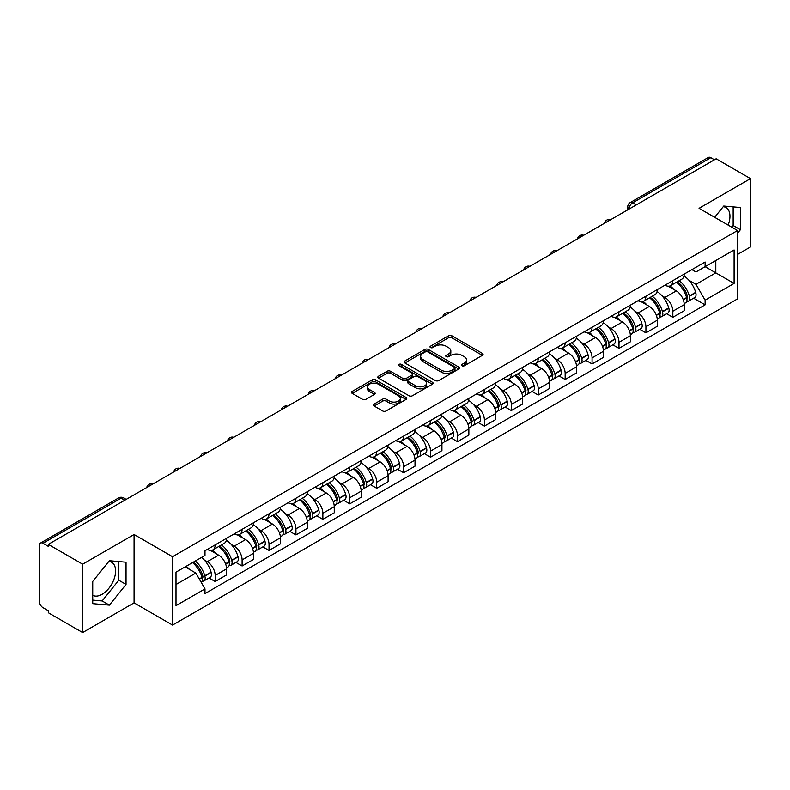 <?xml version="1.0" encoding="UTF-8"?>
<svg xmlns="http://www.w3.org/2000/svg" width="790" height="790" viewBox="0 0 790 790"><rect width="100%" height="100%" fill="white"/><g stroke="black" fill="none" stroke-linecap="round" stroke-linejoin="round"><path stroke-width="1.19" d="M462.002 365.76A1.679 0.968 0 0 0 464.382 365.76L482.374 355.362A2.4 1.383 0 0 0 483.075 354.384A2.4 1.383 0 0 0 482.374 353.406L451.89 335.809A2.4 1.383 0 0 0 448.493 335.809L430.501 346.198A1.679 0.968 0 0 0 430.007 346.879A1.679 0.968 0 0 0 430.501 347.57A1.679 0.968 0 0 0 432.871 347.57L435.201 346.218A7.663 4.424 0 0 1 446.044 346.218L448.582 347.689A7.663 4.424 0 0 1 450.823 350.819A7.663 4.424 0 0 1 448.582 353.95L446.251 355.293A1.679 0.968 0 0 0 445.757 355.974A1.679 0.968 0 0 0 446.251 356.665A1.679 0.968 0 0 0 448.621 356.665L450.952 355.322A7.663 4.424 0 0 1 461.795 355.322L464.332 356.784A7.663 4.424 0 0 1 466.584 359.914A7.663 4.424 0 0 1 464.332 363.045L462.002 364.387A1.679 0.968 0 0 0 461.518 365.069A1.679 0.968 0 0 0 462.002 365.76L462.002 364.387M723.215 206.703A19.039 10.991 -60 0 1 726.02 207.563A19.039 10.991 -60 0 1 728.153 225.101M108.852 561.394A19.039 10.991 -60 0 1 111.666 562.263A19.039 10.991 -60 0 1 114.58 577.51A19.039 10.991 -60 0 1 102.147 594.287A19.039 10.991 -60 0 1 92.736 595.295M374.134 404.065A2.4 1.383 0 0 0 373.433 405.043A2.4 1.383 0 0 0 374.134 406.021L382.686 410.968A2.4 1.383 0 0 0 386.073 410.968L406.07 399.424A2.4 1.383 0 0 0 406.771 398.446A2.4 1.383 0 0 0 406.07 397.469L375.576 379.862A2.4 1.383 0 0 0 372.189 379.862L352.202 391.406A2.4 1.383 0 0 0 351.501 392.383A2.4 1.383 0 0 0 352.202 393.361L362.531 399.325A2.4 1.383 0 0 0 365.918 399.325L374.47 394.388A2.4 1.383 0 0 0 375.171 393.41A2.4 1.383 0 0 0 374.47 392.433L369.345 389.47A6.409 3.703 0 0 1 367.469 386.853A6.409 3.703 0 0 1 371.428 383.436A6.409 3.703 0 0 1 378.41 384.236L398.486 395.829A6.409 3.703 0 0 1 400.362 398.446A6.409 3.703 0 0 1 396.402 401.863A6.409 3.703 0 0 1 389.421 401.063L386.073 399.128A2.4 1.383 0 0 0 382.686 399.128L374.134 404.065L374.134 406.021M172.556 556.723L134.073 534.504L82.644 564.198L48.299 544.369L716.155 158.79L750.5 178.619L699.071 208.303L737.554 230.522L172.556 556.723L172.556 625.078L737.554 298.877L737.554 230.522M435.369 380.553A2.4 1.383 0 0 0 438.756 380.553L458.743 369.009A2.4 1.383 0 0 0 459.444 368.031A2.4 1.383 0 0 0 458.743 367.054L428.259 349.447A2.4 1.383 0 0 0 424.872 349.447L404.875 360.99A2.4 1.383 0 0 0 404.174 361.968A2.4 1.383 0 0 0 404.875 362.946L435.369 380.553M399.71 366.116A1.679 0.968 0 0 1 401.409 366.353L401.409 364.368L432.406 382.261A2.4 1.383 0 0 1 433.108 383.239A2.4 1.383 0 0 1 432.406 384.216L412.42 395.76A2.4 1.383 0 0 1 409.032 395.76L378.538 378.153L387.09 373.255L387.09 371.26L378.538 376.198A2.4 1.383 0 0 0 377.837 377.176A2.4 1.383 0 0 0 378.538 378.153L378.538 376.198M387.09 373.255A2.4 1.383 0 0 1 390.477 373.255L390.477 371.26A2.4 1.383 0 0 0 387.09 371.26M390.477 371.26L402.851 378.4A2.4 1.383 0 0 0 406.238 378.4L411.906 375.122A2.4 1.383 0 0 0 412.607 374.144A2.4 1.383 0 0 0 411.906 373.166L399.039 365.731A1.679 0.968 0 0 1 398.545 365.049A1.679 0.968 0 0 1 399.582 364.151A1.679 0.968 0 0 1 401.409 364.368M82.644 564.198L82.644 632.553L48.299 612.724L48.299 610.729L42.956 607.638A4.878 2.814 -120 0 1 39.5 601.664L39.5 545.268A4.878 2.814 -120 0 1 40.507 543.036L118.688 497.898A4.878 2.814 60 0 1 121.127 498.144L42.956 543.273A4.878 2.814 -120 0 0 40.507 543.036M737.554 254.439L750.5 246.964L750.5 178.619M82.644 632.553L134.073 602.859L172.556 625.078M48.299 544.369L48.299 546.364L42.956 543.273M636.256 204.916L632.632 202.823A4.878 2.814 60 0 0 630.193 202.586L708.363 157.447A4.878 2.814 60 0 1 710.812 157.694L632.632 202.823A4.878 2.814 120 0 0 629.186 208.807L629.186 209.004M714.437 159.787L710.812 157.694M672.843 280.638A11.228 6.478 60 0 1 670.513 285.684L681.908 279.107A11.228 6.478 -120 0 0 684.229 274.061M662.03 295.825L664.904 297.484A11.228 6.478 60 0 1 672.843 311.23L684.229 304.654A11.228 6.478 -120 0 0 676.289 290.908L668.143 286.197M684.229 304.654L684.229 310.727L672.843 317.303L666.661 313.739M670.513 285.684A11.228 6.478 60 0 1 664.992 285.17M672.843 311.23L672.843 317.303M645.924 296.181A11.228 6.478 60 0 1 643.593 301.227L654.989 294.65A11.228 6.478 -120 0 0 657.31 289.604M639.742 329.282L645.924 332.847L657.31 326.27L657.31 320.197A11.228 6.478 -120 0 0 649.37 306.451L641.223 301.74M643.593 301.227A11.228 6.478 60 0 1 638.073 300.714M635.111 311.369L637.984 313.018A11.228 6.478 60 0 1 645.924 326.774L645.924 332.847M618.995 311.724A11.228 6.478 60 0 1 616.674 316.77L628.06 310.194A11.228 6.478 -120 0 0 630.39 305.147M612.823 344.825L618.995 348.39L630.39 341.813L630.39 335.74A11.228 6.478 -120 0 0 622.451 321.994L614.294 317.284M616.674 316.77A11.228 6.478 60 0 1 611.144 316.257M608.191 326.912L611.065 328.561A11.228 6.478 60 0 1 618.995 342.317L618.995 348.39M592.075 327.267A11.228 6.478 60 0 1 589.755 332.313L601.141 325.737A11.228 6.478 -120 0 0 603.471 320.691M585.904 360.368L592.075 363.933L603.471 357.357L603.471 351.283A11.228 6.478 -120 0 0 595.532 337.537L587.375 332.827M589.755 332.313A11.228 6.478 60 0 1 584.225 331.8M581.272 342.455L584.136 344.104A11.228 6.478 60 0 1 592.075 357.86L592.075 363.933M565.156 342.811A11.228 6.478 60 0 1 562.836 347.857L574.221 341.28A11.228 6.478 -120 0 0 576.542 336.234M558.984 375.912L565.156 379.476L576.542 372.9L576.542 366.827A11.228 6.478 -120 0 0 568.612 353.071L560.456 348.37M562.836 347.857A11.228 6.478 60 0 1 557.306 347.343M554.343 357.988L557.217 359.647A11.228 6.478 60 0 1 565.156 373.403L565.156 379.476M538.237 358.354A11.228 6.478 60 0 1 535.906 363.4L547.302 356.823A11.228 6.478 -120 0 0 549.623 351.777M532.055 391.455L538.237 395.02L549.623 388.443L549.623 382.37A11.228 6.478 -120 0 0 541.683 368.614L533.536 363.913M535.906 363.4A11.228 6.478 60 0 1 530.386 362.887M527.424 373.532L530.297 375.191A11.228 6.478 60 0 1 538.237 388.947L538.237 395.02M511.318 373.897A11.228 6.478 60 0 1 508.987 378.933L520.383 372.366A11.228 6.478 -120 0 0 522.704 367.32M505.136 406.998L511.318 410.563L522.704 403.986L522.704 397.913A11.228 6.478 -120 0 0 514.764 384.157L506.617 379.457M508.987 378.933A11.228 6.478 60 0 1 503.467 378.43M500.505 389.075L503.378 390.734A11.228 6.478 60 0 1 511.318 404.49L511.318 410.563M484.389 389.44A11.228 6.478 60 0 1 482.068 394.477L493.454 387.91A11.228 6.478 -120 0 0 495.784 382.864M478.217 422.541L484.389 426.106L495.784 419.529L495.784 413.456A11.228 6.478 -120 0 0 487.845 399.701L479.688 395M482.068 394.477A11.228 6.478 60 0 1 476.538 393.973M473.585 404.618L476.459 406.277A11.228 6.478 60 0 1 484.389 420.033L484.389 426.106M457.469 404.984A11.228 6.478 60 0 1 455.149 410.02L466.535 403.453A11.228 6.478 -120 0 0 468.865 398.407M451.297 438.085L457.469 441.65L468.865 435.073L468.865 429A11.228 6.478 -120 0 0 460.925 415.244L452.769 410.543M455.149 410.02A11.228 6.478 60 0 1 449.619 409.516M446.666 420.162L449.53 421.821A11.228 6.478 60 0 1 457.469 435.576L457.469 441.65M430.55 420.527A11.228 6.478 60 0 1 428.229 425.563L439.615 418.986A11.228 6.478 -120 0 0 441.936 413.95M424.378 453.628L430.55 457.193L441.936 450.616L441.936 444.543A11.228 6.478 -120 0 0 434.006 430.787L425.85 426.087M428.229 425.563A11.228 6.478 60 0 1 422.699 425.06M419.737 435.705L422.611 437.364A11.228 6.478 60 0 1 430.55 451.12L430.55 457.193M403.631 436.07A11.228 6.478 60 0 1 401.3 441.106L412.696 434.53A11.228 6.478 -120 0 0 415.017 429.493M397.449 469.171L403.631 472.736L415.017 466.159L415.017 460.086A11.228 6.478 -120 0 0 407.077 446.33L398.93 441.63M401.3 441.106A11.228 6.478 60 0 1 395.78 440.603M392.818 451.248L395.691 452.907A11.228 6.478 60 0 1 403.631 466.663L403.631 472.736M376.712 451.613A11.228 6.478 60 0 1 374.381 456.65L385.777 450.073A11.228 6.478 -120 0 0 388.097 445.037M370.53 484.714L376.712 488.279L388.097 481.703L388.097 475.629A11.228 6.478 -120 0 0 380.158 461.874L372.011 457.173M374.381 456.65A11.228 6.478 60 0 1 368.851 456.146M365.898 466.791L368.772 468.45A11.228 6.478 60 0 1 376.712 482.206L376.712 488.279M349.782 467.157A11.228 6.478 60 0 1 347.462 472.193L358.848 465.616A11.228 6.478 -120 0 0 361.178 460.58M343.611 500.258L349.782 503.822L361.178 497.246L361.178 491.173A11.228 6.478 -120 0 0 353.239 477.417L345.082 472.716M347.462 472.193A11.228 6.478 60 0 1 341.932 471.689M338.979 482.334L341.843 483.994A11.228 6.478 60 0 1 349.782 497.74L349.782 503.822M322.863 482.7A11.228 6.478 60 0 1 320.543 487.736L331.928 481.159A11.228 6.478 -120 0 0 334.249 476.123M316.691 515.801L322.863 519.366L334.259 512.789L334.259 506.716A11.228 6.478 -120 0 0 326.319 492.96L318.163 488.26M320.543 487.736A11.228 6.478 60 0 1 315.012 487.233M312.05 497.878L314.924 499.537A11.228 6.478 60 0 1 322.863 513.283L322.863 519.366M295.944 498.243A11.228 6.478 60 0 1 293.613 503.279L305.009 496.703A11.228 6.478 -120 0 0 307.33 491.666M289.762 531.344L295.944 534.909L307.33 528.332L307.33 522.249A11.228 6.478 -120 0 0 299.39 508.503L291.243 503.793M293.613 503.279A11.228 6.478 60 0 1 288.093 502.776M285.131 513.421L288.004 515.08A11.228 6.478 60 0 1 295.944 528.826L295.944 534.909M269.025 513.786A11.228 6.478 60 0 1 266.694 518.823L278.09 512.246A11.228 6.478 -120 0 0 280.411 507.21M262.843 546.887L269.025 550.452L280.411 543.875L280.411 537.793A11.228 6.478 -120 0 0 272.471 524.046L264.324 519.336M266.694 518.823A11.228 6.478 60 0 1 261.174 518.319M258.212 528.964L261.085 530.623A11.228 6.478 60 0 1 269.025 544.369L269.025 550.452M242.096 529.33A11.228 6.478 60 0 1 239.775 534.366L251.161 527.789A11.228 6.478 -120 0 0 253.491 522.753M235.924 562.431L242.105 565.995L253.491 559.419L253.491 553.336A11.228 6.478 -120 0 0 245.552 539.59L237.395 534.879M239.775 534.366A11.228 6.478 60 0 1 234.245 533.862M231.292 544.508L234.166 546.167A11.228 6.478 60 0 1 242.105 559.913L242.105 565.995M215.176 544.873A11.228 6.478 60 0 1 212.856 549.909L224.242 543.332A11.228 6.478 -120 0 0 226.572 538.296M209.004 577.974L215.176 581.539L226.572 574.962L226.572 568.879A11.228 6.478 -120 0 0 218.633 555.133L210.476 550.423M212.856 549.909A11.228 6.478 60 0 1 207.326 549.406M204.373 560.051L207.237 561.71A11.228 6.478 60 0 1 215.176 575.456L215.176 581.539M691.912 269.627L695.97 271.977L734.107 249.956L715.809 260.512L715.809 272.866L695.97 284.331L688.949 280.282M176.002 584.521L195.851 573.066L204.995 588.906L176.002 605.644L176.002 572.167L204.995 555.429L204.995 550.749L705.115 262.013L705.115 266.694L734.107 283.432L705.115 300.17L695.97 284.331M734.107 249.956L734.107 283.432M204.995 588.906L204.995 593.596L705.115 304.851L705.115 300.17M737.554 233.267L740.408 229.722L740.408 207.513L723.749 206.032L714.674 217.319M134.073 534.504L134.073 602.859M92.736 603.649L109.395 605.14L126.044 584.422L126.044 562.213L109.395 560.722L92.736 581.44L92.736 603.649M195.851 573.066L185.146 566.894M693.59 298.195L705.115 304.851M731.817 227.204L733.16 225.535L733.16 206.871M733.16 225.535L740.408 229.722M92.736 600.114L102.147 600.953L118.796 580.235L118.796 561.572M102.147 600.953L109.395 605.14M118.796 580.235L126.044 584.422M462.673 365.997L464.332 365.039A7.663 4.424 0 0 0 466.584 361.909L466.584 359.914M450.823 350.819L450.823 352.814A7.663 4.424 0 0 1 448.582 355.944L446.923 356.902M482.344 355.382L451.89 337.804A2.4 1.383 0 0 0 448.493 337.804L431.172 347.807M458.714 369.029L428.259 351.441A2.4 1.383 0 0 0 424.872 351.441L404.915 362.966M454.507 368.713A1.679 0.968 0 0 0 455 368.031A1.679 0.968 0 0 0 454.507 367.35L427.746 351.896A1.679 0.968 0 0 0 425.375 351.896L422.917 353.308A7.663 4.424 0 0 0 420.675 356.438A7.663 4.424 0 0 0 422.917 359.569L441.215 370.135A7.663 4.424 0 0 0 452.058 370.135L454.507 368.713L454.507 370.707A1.679 0.968 0 0 0 455 370.026L455 368.031M420.675 356.438L420.675 358.433A7.663 4.424 0 0 0 422.917 361.563L422.917 359.569M454.507 370.707L452.058 372.13A7.663 4.424 0 0 1 441.215 372.13L422.917 361.563M390.477 373.255L402.851 380.395A2.4 1.383 0 0 0 406.238 380.395L411.906 377.116A2.4 1.383 0 0 0 412.607 376.139L412.607 374.144M401.409 366.353L432.377 384.236M415.678 385.806A6.409 3.703 0 0 0 422.66 386.606A6.409 3.703 0 0 0 426.62 383.19A6.409 3.703 0 0 0 424.744 380.573L417.673 376.494A2.4 1.383 0 0 0 414.276 376.494L408.608 379.763A2.4 1.383 0 0 0 407.907 380.74A2.4 1.383 0 0 0 408.608 381.718L415.678 385.806L415.678 387.801A6.409 3.703 0 0 0 422.66 388.601A6.409 3.703 0 0 0 426.62 385.184L426.62 383.19M407.907 380.74L407.907 382.735A2.4 1.383 0 0 0 408.608 383.713L408.608 381.718M415.678 387.801L408.608 383.713M400.362 398.446L400.362 400.441A6.409 3.703 0 0 1 396.402 403.858A6.409 3.703 0 0 1 389.421 403.058L386.073 401.123A2.4 1.383 0 0 0 382.686 401.123L374.164 406.04M367.469 386.853L367.469 388.848A6.409 3.703 0 0 0 369.345 391.465L369.345 389.47M374.47 392.433L374.47 394.388L369.345 391.465M406.03 399.444L375.576 381.856A2.4 1.383 0 0 0 372.189 381.856L352.231 393.381M677.079 281.892A15.375 8.878 60 0 1 677.158 281.941A15.375 8.878 60 0 1 687.27 295.737L687.359 296.053A2.992 1.728 60 0 1 686.895 298.403A2.992 1.728 60 0 1 686.826 298.432M676.408 282.277A18.545 10.704 60 0 1 686.599 297.583L686.688 297.899A6.162 3.555 60 0 1 685.72 302.738L684.189 303.627M686.767 301.375A6.162 3.555 -120 0 0 688.475 301.148A6.162 3.555 -120 0 0 689.453 296.309L689.364 295.993A18.545 10.704 -120 0 0 679.163 280.687M684.002 276.036A18.545 10.704 60 0 1 695.664 292.349L695.753 292.675A6.162 3.555 60 0 1 694.775 297.514L688.475 301.148M670.078 285.901A18.545 10.704 60 0 1 673.949 289.555M682.975 289.575L685.335 290.947M650.16 297.435A15.375 8.878 60 0 1 650.239 297.484A15.375 8.878 60 0 1 660.351 311.28L660.44 311.596A2.992 1.728 60 0 1 659.966 313.946A2.992 1.728 60 0 1 659.907 313.976M649.489 297.82A18.545 10.704 60 0 1 659.68 313.126L659.769 313.442A6.162 3.555 60 0 1 658.791 318.281L657.26 319.17M659.848 316.918A6.162 3.555 -120 0 0 661.556 316.691A6.162 3.555 -120 0 0 662.534 311.853L662.435 311.537A18.545 10.704 -120 0 0 652.244 296.23M657.073 291.579A18.545 10.704 60 0 1 668.735 307.893L668.834 308.219A6.162 3.555 60 0 1 667.856 313.057L661.556 316.691M643.159 301.444A18.545 10.704 60 0 1 647.03 305.098M656.046 305.118L658.416 306.49M623.241 312.978A15.375 8.878 60 0 1 623.31 313.018A15.375 8.878 60 0 1 633.432 326.823L633.521 327.139A2.992 1.728 60 0 1 633.047 329.489A2.992 1.728 60 0 1 632.978 329.519M622.56 313.363A18.545 10.704 60 0 1 632.76 328.67L632.849 328.986A6.162 3.555 60 0 1 631.872 333.824L630.341 334.713M632.928 332.462A6.162 3.555 -120 0 0 634.637 332.235A6.162 3.555 -120 0 0 635.604 327.396L635.515 327.08A18.545 10.704 -120 0 0 625.325 311.774M630.153 307.122A18.545 10.704 60 0 1 641.816 323.436L641.905 323.762A6.162 3.555 60 0 1 640.937 328.601L634.637 332.235M616.24 316.978A18.545 10.704 60 0 1 620.111 320.641M629.126 320.661L631.496 322.034M596.312 328.522A15.375 8.878 60 0 1 596.391 328.561A15.375 8.878 60 0 1 606.513 342.366L606.601 342.682A2.992 1.728 60 0 1 606.127 345.032A2.992 1.728 60 0 1 606.058 345.062M595.64 328.907A18.545 10.704 60 0 1 605.831 344.213L605.93 344.529A6.162 3.555 60 0 1 604.952 349.368L603.422 350.256M606.009 348.005A6.162 3.555 -120 0 0 607.717 347.778A6.162 3.555 -120 0 0 608.685 342.939L608.596 342.623A18.545 10.704 -120 0 0 598.405 327.317M603.234 322.666A18.545 10.704 60 0 1 614.896 338.979L614.985 339.305A6.162 3.555 60 0 1 614.018 344.144L607.717 347.778M589.32 332.521A18.545 10.704 60 0 1 593.191 336.185M602.207 336.204L604.577 337.577M569.393 344.065A15.375 8.878 60 0 1 569.471 344.104A15.375 8.878 60 0 1 579.583 357.91L579.682 358.226A2.992 1.728 60 0 1 579.208 360.576A2.992 1.728 60 0 1 579.139 360.605M568.721 344.45A18.545 10.704 60 0 1 578.912 359.756L579.001 360.072A6.162 3.555 60 0 1 578.033 364.911L576.502 365.8M579.09 363.548A6.162 3.555 -120 0 0 580.788 363.321A6.162 3.555 -120 0 0 581.766 358.482L581.677 358.166A18.545 10.704 -120 0 0 571.486 342.86M576.315 338.209A18.545 10.704 60 0 1 587.977 354.522L588.066 354.848A6.162 3.555 60 0 1 587.088 359.687L580.788 363.321M562.391 348.064A18.545 10.704 60 0 1 566.272 351.728M575.288 351.748L577.648 353.12M542.473 359.608A15.375 8.878 60 0 1 542.552 359.647A15.375 8.878 60 0 1 552.664 373.453L552.753 373.769A2.992 1.728 60 0 1 552.289 376.119A2.992 1.728 60 0 1 552.22 376.149M541.802 359.993A18.545 10.704 60 0 1 551.993 375.299L552.082 375.615A6.162 3.555 60 0 1 551.114 380.454L549.573 381.343M552.161 379.091A6.162 3.555 -120 0 0 553.869 378.864A6.162 3.555 -120 0 0 554.847 374.026L554.758 373.709A18.545 10.704 -120 0 0 544.557 358.403M549.396 353.752A18.545 10.704 60 0 1 561.048 370.066L561.147 370.392A6.162 3.555 60 0 1 560.169 375.23L553.869 378.864M535.472 363.607A18.545 10.704 60 0 1 539.343 367.271M548.369 367.291L550.729 368.654M515.554 375.151A15.375 8.878 60 0 1 515.633 375.191A15.375 8.878 60 0 1 525.745 388.996L525.834 389.312A2.992 1.728 60 0 1 525.36 391.662A2.992 1.728 60 0 1 525.301 391.692M514.883 375.536A18.545 10.704 60 0 1 525.074 390.843L525.162 391.159A6.162 3.555 60 0 1 524.185 395.997L522.654 396.886M525.241 394.635A6.162 3.555 -120 0 0 526.95 394.407A6.162 3.555 -120 0 0 527.927 389.569L527.829 389.253A18.545 10.704 -120 0 0 517.638 373.947M522.467 369.295A18.545 10.704 60 0 1 534.129 385.609L534.218 385.935A6.162 3.555 60 0 1 533.25 390.764L526.95 394.407M508.553 379.151A18.545 10.704 60 0 1 512.424 382.814M521.439 382.834L523.81 384.197M488.625 390.695A15.375 8.878 60 0 1 488.704 390.734A15.375 8.878 60 0 1 498.826 404.529L498.915 404.855A2.992 1.728 60 0 1 498.441 407.196A2.992 1.728 60 0 1 498.372 407.235M487.953 391.08A18.545 10.704 60 0 1 498.154 406.386L498.243 406.702A6.162 3.555 60 0 1 497.266 411.541L495.735 412.429M498.322 410.178A6.162 3.555 -120 0 0 500.031 409.951A6.162 3.555 -120 0 0 500.998 405.112L500.909 404.786A18.545 10.704 -120 0 0 490.718 389.49M495.547 384.839A18.545 10.704 60 0 1 507.21 401.152L507.299 401.468A6.162 3.555 60 0 1 506.331 406.307L500.031 409.951M481.633 394.694A18.545 10.704 60 0 1 485.504 398.358M494.52 398.377L496.89 399.74M461.706 406.238A15.375 8.878 60 0 1 461.785 406.277A15.375 8.878 60 0 1 471.906 420.073L471.995 420.399A2.992 1.728 60 0 1 471.521 422.739A2.992 1.728 60 0 1 471.452 422.778M461.034 406.623A18.545 10.704 60 0 1 471.225 421.929L471.324 422.245A6.162 3.555 60 0 1 470.346 427.084L468.816 427.973M471.403 425.721A6.162 3.555 -120 0 0 473.111 425.494A6.162 3.555 -120 0 0 474.079 420.655L473.99 420.329A18.545 10.704 -120 0 0 463.799 405.033M468.628 400.382A18.545 10.704 60 0 1 480.29 416.695L480.379 417.011A6.162 3.555 60 0 1 479.402 421.85L473.111 425.494M454.714 410.237A18.545 10.704 60 0 1 458.585 413.901M467.601 413.921L469.961 415.283M434.786 421.781A15.375 8.878 60 0 1 434.865 421.821A15.375 8.878 60 0 1 444.977 435.616L445.076 435.942A2.992 1.728 60 0 1 444.602 438.282A2.992 1.728 60 0 1 444.533 438.322M434.115 422.166A18.545 10.704 60 0 1 444.306 437.472L444.395 437.788A6.162 3.555 60 0 1 443.427 442.627L441.896 443.516M444.474 441.264A6.162 3.555 -120 0 0 446.182 441.037A6.162 3.555 -120 0 0 447.16 436.199L447.071 435.873A18.545 10.704 -120 0 0 436.88 420.576M441.709 415.925A18.545 10.704 60 0 1 453.371 432.239L453.46 432.555A6.162 3.555 60 0 1 452.482 437.393L446.182 441.037M427.785 425.78A18.545 10.704 60 0 1 431.666 429.434M440.682 429.464L443.042 430.827M407.867 437.324A15.375 8.878 60 0 1 407.946 437.364A15.375 8.878 60 0 1 418.058 451.159L418.147 451.485A2.992 1.728 60 0 1 417.683 453.825A2.992 1.728 60 0 1 417.614 453.865M407.196 437.709A18.545 10.704 60 0 1 417.387 453.016L417.476 453.332A6.162 3.555 60 0 1 416.508 458.17L414.967 459.059M417.555 456.808A6.162 3.555 -120 0 0 419.263 456.581A6.162 3.555 -120 0 0 420.24 451.742L420.152 451.416A18.545 10.704 -120 0 0 409.951 436.12M414.79 431.468A18.545 10.704 60 0 1 426.442 447.782L426.541 448.098A6.162 3.555 60 0 1 425.563 452.937L419.263 456.581M400.866 441.324A18.545 10.704 60 0 1 404.737 444.977M413.763 445.007L416.123 446.37M380.948 452.868A15.375 8.878 60 0 1 381.017 452.907A15.375 8.878 60 0 1 391.139 466.702L391.228 467.028A2.992 1.728 60 0 1 390.754 469.369A2.992 1.728 60 0 1 390.685 469.408M380.276 453.253A18.545 10.704 60 0 1 390.467 468.559L390.556 468.875A6.162 3.555 60 0 1 389.579 473.714L388.048 474.602M390.635 472.351A6.162 3.555 -120 0 0 392.344 472.124A6.162 3.555 -120 0 0 393.321 467.285L393.223 466.959A18.545 10.704 -120 0 0 383.031 451.663M387.86 447.012A18.545 10.704 60 0 1 399.523 463.325L399.612 463.641A6.162 3.555 60 0 1 398.644 468.48L392.344 472.124M373.947 456.867A18.545 10.704 60 0 1 377.818 460.521M386.833 460.55L389.203 461.913M354.019 468.411A15.375 8.878 60 0 1 354.098 468.45A15.375 8.878 60 0 1 364.22 482.246L364.309 482.572A2.992 1.728 60 0 1 363.834 484.912A2.992 1.728 60 0 1 363.765 484.951M353.347 468.796A18.545 10.704 60 0 1 363.548 484.102L363.637 484.418A6.162 3.555 60 0 1 362.659 489.257L361.129 490.146M363.716 487.894A6.162 3.555 -120 0 0 365.424 487.667A6.162 3.555 -120 0 0 366.392 482.828L366.303 482.502A18.545 10.704 -120 0 0 356.112 467.206M360.941 462.555A18.545 10.704 60 0 1 372.603 478.868L372.692 479.184A6.162 3.555 60 0 1 371.725 484.023L365.424 487.667M347.027 472.41A18.545 10.704 60 0 1 350.898 476.064M359.914 476.094L362.284 477.456M327.1 483.954A15.375 8.878 60 0 1 327.178 483.994A15.375 8.878 60 0 1 337.3 497.789L337.389 498.115A2.992 1.728 60 0 1 336.915 500.455A2.992 1.728 60 0 1 336.846 500.495M326.428 484.339A18.545 10.704 60 0 1 336.619 499.645L336.708 499.961A6.162 3.555 60 0 1 335.74 504.8L334.209 505.689M336.797 503.437A6.162 3.555 -120 0 0 338.505 503.21A6.162 3.555 -120 0 0 339.473 498.372L339.384 498.046A18.545 10.704 -120 0 0 329.193 482.739M334.022 478.098A18.545 10.704 60 0 1 345.684 494.412L345.773 494.728A6.162 3.555 60 0 1 344.796 499.566L338.505 503.21M320.098 487.953A18.545 10.704 60 0 1 323.979 491.607M332.995 491.637L335.355 493M300.18 499.497A15.375 8.878 60 0 1 300.259 499.537A15.375 8.878 60 0 1 310.371 513.332L310.46 513.658A2.992 1.728 60 0 1 309.996 515.998A2.992 1.728 60 0 1 309.927 516.038M299.509 499.882A18.545 10.704 60 0 1 309.7 515.189L309.789 515.505A6.162 3.555 60 0 1 308.821 520.343L307.29 521.222M309.868 518.981A6.162 3.555 -120 0 0 311.576 518.744A6.162 3.555 -120 0 0 312.554 513.905L312.465 513.589A18.545 10.704 -120 0 0 302.264 498.283M307.103 493.641A18.545 10.704 60 0 1 318.765 509.955L318.854 510.271A6.162 3.555 60 0 1 317.876 515.11L311.576 518.744M293.179 503.497A18.545 10.704 60 0 1 297.05 507.15M306.076 507.18L308.436 508.543M273.261 515.04A15.375 8.878 60 0 1 273.34 515.08A15.375 8.878 60 0 1 283.452 528.875L283.541 529.191A2.992 1.728 60 0 1 283.067 531.542A2.992 1.728 60 0 1 283.008 531.581M272.59 515.426A18.545 10.704 60 0 1 282.781 530.732L282.869 531.048A6.162 3.555 60 0 1 281.892 535.887L280.361 536.765M282.948 534.524A6.162 3.555 -120 0 0 284.657 534.287A6.162 3.555 -120 0 0 285.634 529.448L285.536 529.132A18.545 10.704 -120 0 0 275.345 513.826M280.183 509.185A18.545 10.704 60 0 1 291.836 525.498L291.935 525.814A6.162 3.555 60 0 1 290.957 530.653L284.657 534.287M266.26 519.04A18.545 10.704 60 0 1 270.131 522.694M279.147 522.723L281.517 524.086M246.342 530.574A15.375 8.878 60 0 1 246.411 530.623A15.375 8.878 60 0 1 256.533 544.419L256.622 544.735A2.992 1.728 60 0 1 256.148 547.085A2.992 1.728 60 0 1 256.079 547.124M245.66 530.969A18.545 10.704 60 0 1 255.861 546.275L255.95 546.591A6.162 3.555 60 0 1 254.972 551.43L253.442 552.309M256.029 550.067A6.162 3.555 -120 0 0 257.738 549.83A6.162 3.555 -120 0 0 258.705 544.991L258.616 544.675A18.545 10.704 -120 0 0 248.425 529.369M253.254 524.718A18.545 10.704 60 0 1 264.917 541.041L265.006 541.357A6.162 3.555 60 0 1 264.038 546.196L257.738 549.83M239.34 534.583A18.545 10.704 60 0 1 243.211 538.237M252.227 538.267L254.597 539.629M219.413 546.117A15.375 8.878 60 0 1 219.492 546.167A15.375 8.878 60 0 1 229.614 559.962L229.702 560.278A2.992 1.728 60 0 1 229.228 562.628A2.992 1.728 60 0 1 229.159 562.668M218.741 546.512A18.545 10.704 60 0 1 228.932 561.818L229.031 562.134A6.162 3.555 60 0 1 228.053 566.973L226.523 567.852M229.11 565.61A6.162 3.555 -120 0 0 230.818 565.373A6.162 3.555 -120 0 0 231.786 560.535L231.697 560.219A18.545 10.704 -120 0 0 221.506 544.912M226.335 540.261A18.545 10.704 60 0 1 237.997 556.585L238.086 556.901A6.162 3.555 60 0 1 237.119 561.739L230.818 565.373M212.421 550.126A18.545 10.704 60 0 1 216.292 553.78M225.308 553.81L227.678 555.173M193.323 562.174A15.375 8.878 60 0 1 202.684 575.505L202.783 575.821A2.992 1.728 60 0 1 202.309 578.171A2.992 1.728 60 0 1 202.24 578.211M192.543 562.618A18.545 10.704 60 0 1 202.013 577.362L202.102 577.678A6.162 3.555 60 0 1 201.262 582.437M202.191 581.154A6.162 3.555 -120 0 0 203.889 580.917A6.162 3.555 -120 0 0 204.867 576.078L204.778 575.762A18.545 10.704 -120 0 0 195.308 561.028M201.598 557.394A18.545 10.704 60 0 1 211.078 572.128L211.167 572.444A6.162 3.555 60 0 1 210.189 577.283L203.889 580.917M186.243 566.262A18.545 10.704 60 0 1 189.373 569.323M198.389 569.353L200.749 570.716M629.354 208.906L629.186 208.807A4.878 2.814 0 0 1 627.754 206.812L627.754 209.834M242.105 559.913L253.491 553.336M269.025 544.369L280.411 537.793M295.944 528.826L307.33 522.249M322.863 513.283L334.259 506.716M349.782 497.74L361.178 491.173M376.712 482.206L388.097 475.629M403.631 466.663L415.017 460.086M430.55 451.12L441.936 444.543M457.469 435.576L468.865 429M484.389 420.033L495.784 413.456M511.318 404.49L522.704 397.913M538.237 388.947L549.623 382.37M565.156 373.403L576.542 366.827M592.075 357.86L603.471 351.283M618.995 342.317L630.39 335.74M645.924 326.774L657.31 320.197M215.176 575.456L226.572 568.879M207.237 561.71L218.633 555.133M234.166 546.167L245.552 539.59M261.085 530.623L272.471 524.046M288.004 515.08L299.39 508.503M314.924 499.537L326.319 492.96M341.843 483.994L353.239 477.417M368.772 468.45L380.158 461.874M395.691 452.907L407.077 446.33M422.611 437.364L434.006 430.787M449.53 421.821L460.925 415.244M476.459 406.277L487.845 399.701M503.378 390.734L514.764 384.157M530.297 375.191L541.683 368.614M557.217 359.647L568.612 353.071M584.136 344.104L595.532 337.537M611.065 328.561L622.451 321.994M637.984 313.018L649.37 306.451M664.904 297.484L676.289 290.908M610.245 219.936A4.878 2.814 120 0 0 608.083 221.18M583.316 235.479A4.878 2.814 120 0 0 581.163 236.724M556.397 251.023A4.878 2.814 120 0 0 554.244 252.267M529.478 266.566A4.878 2.814 120 0 0 527.325 267.81M502.559 282.109A4.878 2.814 120 0 0 500.396 283.353M475.629 297.652A4.878 2.814 120 0 0 473.477 298.897M448.71 313.196A4.878 2.814 120 0 0 446.557 314.44M421.791 328.739A4.878 2.814 120 0 0 419.638 329.983M394.872 344.282A4.878 2.814 120 0 0 392.719 345.526M367.952 359.825A4.878 2.814 120 0 0 365.79 361.07M341.023 375.369A4.878 2.814 120 0 0 338.871 376.613M314.104 390.912A4.878 2.814 120 0 0 311.951 392.156M287.185 406.455A4.878 2.814 120 0 0 285.032 407.699M260.266 421.998A4.878 2.814 120 0 0 258.103 423.243M233.346 437.541A4.878 2.814 120 0 0 231.184 438.786M206.417 453.085A4.878 2.814 120 0 0 204.264 454.329M179.498 468.628A4.878 2.814 120 0 0 177.345 469.872M152.579 484.171A4.878 2.814 120 0 0 150.426 485.416M124.751 500.238L121.127 498.144A4.878 2.814 120 0 1 123.566 497.898A4.878 4.878 0 0 0 118.688 497.898M464.332 365.039L464.332 363.045M446.251 356.665L446.251 355.293M448.582 355.944L448.582 353.95M430.501 347.57L430.501 346.198M448.493 337.804L448.493 335.809M451.89 337.804L451.89 335.809M482.374 355.362L482.374 353.406M404.875 362.946L404.875 360.99M424.872 351.441L424.872 349.447M428.259 351.441L428.259 349.447M458.743 369.009L458.743 367.054M441.215 372.13L441.215 370.135M452.058 372.13L452.058 370.135M402.851 380.395L402.851 378.4M406.238 380.395L406.238 378.4M411.906 377.116L411.906 375.122M432.406 384.216L432.406 382.261M382.686 401.123L382.686 399.128M386.073 401.123L386.073 399.128M389.421 403.058L389.421 401.063M352.202 393.361L352.202 391.406M372.189 381.856L372.189 379.862M375.576 381.856L375.576 379.862M406.07 399.424L406.07 397.469M683.32 299.854L686.688 297.899M689.453 296.309L695.753 292.675M689.364 295.993L695.664 292.349M683.202 299.548L687.507 297.03M656.391 315.398L659.769 313.442M662.534 311.853L668.834 308.219M662.435 311.537L668.735 307.893M659.67 313.107L660.588 312.573M656.283 315.091L659.68 313.126M629.472 330.941L632.849 328.986M635.604 327.396L641.905 323.762M635.515 327.08L641.816 323.436M632.75 328.65L633.669 328.117M629.363 330.635L632.76 328.67M602.553 346.484L605.93 344.529M608.685 342.939L614.985 339.305M608.596 342.623L614.896 338.979M602.434 346.178L606.75 343.66M575.634 362.027L579.001 360.072M581.766 358.482L588.066 354.848M581.677 358.166L587.977 354.522M575.515 361.721L579.83 359.203M548.714 377.571L552.082 375.615M554.847 374.026L561.147 370.392M554.758 373.709L561.048 370.066M551.983 375.28L552.901 374.746M548.596 377.265L551.993 375.299M521.785 393.104L525.162 391.159M527.927 389.569L534.218 385.935M527.829 389.253L534.129 385.609M525.064 390.823L525.982 390.29M521.677 392.808L525.074 390.843M494.866 408.647L498.243 406.702M500.998 405.112L507.299 401.468M500.909 404.786L507.21 401.152M498.144 406.366L499.063 405.833M494.757 408.341L498.154 406.386M467.947 424.191L471.324 422.245M474.079 420.655L480.379 417.011M473.99 420.329L480.29 416.695M467.828 423.884L472.144 421.376M441.027 439.734L444.395 437.788M447.16 436.199L453.46 432.555M447.071 435.873L453.371 432.239M444.296 437.443L445.214 436.919M440.909 439.428L444.306 437.472M414.098 455.277L417.476 453.332M420.24 451.742L426.541 448.098M420.152 451.416L426.442 447.782M417.377 452.986L418.295 452.463M413.99 454.971L417.387 453.016M387.179 470.82L390.556 468.875M393.321 467.285L399.612 463.641M393.223 466.959L399.523 463.325M390.457 468.529L391.376 468.006M387.07 470.514L390.467 468.559M360.26 486.363L363.637 484.418M366.392 482.828L372.692 479.184M366.303 482.502L372.603 478.868M363.538 484.072L364.457 483.549M360.151 486.057L363.548 484.102M333.341 501.907L336.708 499.961M339.473 498.372L345.773 494.728M339.384 498.046L345.684 494.412M333.222 501.601L337.537 499.092M306.421 517.45L309.789 515.505M312.554 513.905L318.854 510.271M312.465 513.589L318.765 509.955M306.303 517.144L310.608 514.636M279.492 532.993L282.869 531.048M285.634 529.448L291.935 525.814M285.536 529.132L291.836 525.498M282.771 530.702L283.689 530.179M279.384 532.687L282.781 530.732M252.573 548.537L255.95 546.591M258.705 544.991L265.006 541.357M258.616 544.675L264.917 541.041M255.851 546.245L256.77 545.722M252.464 548.23L255.861 546.275M225.654 564.08L229.031 562.134M231.786 560.535L238.086 556.901M231.697 560.219L237.997 556.585M228.932 561.789L229.851 561.265M225.535 563.774L228.932 561.818M199.406 579.228L202.102 577.678M204.867 576.078L211.167 572.444M204.778 575.762L211.078 572.128M199.248 578.952L202.931 576.809M610.65 219.699A4.878 4.878 0 0 0 604.389 223.313M583.731 235.242A4.878 4.878 0 0 0 577.47 238.857M556.812 250.786A4.878 4.878 0 0 0 550.551 254.4M529.893 266.329A4.878 4.878 0 0 0 523.632 269.943M502.973 281.872A4.878 4.878 0 0 0 496.703 285.486M476.044 297.415A4.878 4.878 0 0 0 469.783 301.029M449.125 312.959A4.878 4.878 0 0 0 442.864 316.573M422.206 328.502A4.878 4.878 0 0 0 415.945 332.116M395.286 344.045A4.878 4.878 0 0 0 389.026 347.659M368.367 359.588A4.878 4.878 0 0 0 362.097 363.203M341.438 375.132A4.878 4.878 0 0 0 335.177 378.746M314.519 390.675A4.878 4.878 0 0 0 308.258 394.289M287.6 406.218A4.878 4.878 0 0 0 281.339 409.832M260.68 421.761A4.878 4.878 0 0 0 254.41 425.375M233.751 437.305A4.878 4.878 0 0 0 227.49 440.919M206.832 452.848A4.878 4.878 0 0 0 200.571 456.462M179.913 468.391A4.878 4.878 0 0 0 173.652 472.005M152.993 483.934A4.878 4.878 0 0 0 146.733 487.549M126.183 499.408L123.566 497.898M630.193 202.586A4.878 4.878 0 0 0 627.754 206.812"/></g></svg>
